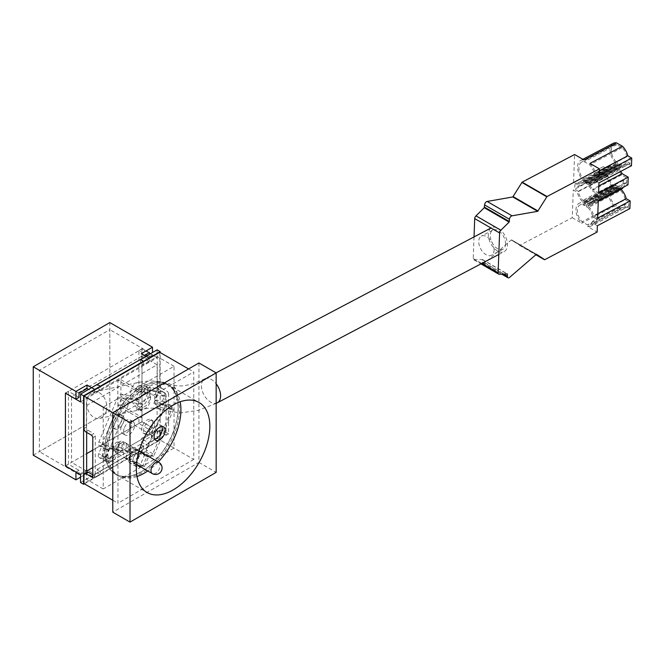 <?xml version="1.0" encoding="UTF-8"?>
<svg xmlns="http://www.w3.org/2000/svg" width="665" height="665" viewBox="0 0 665 665"><rect width="100%" height="100%" fill="white"/><g stroke="black" fill="none" stroke-linecap="round" stroke-linejoin="round"><path stroke-width="0.5" stroke-dasharray="3.33 2.49" d="M168.586 393.946A2.17 1.247 -120 0 0 167.073 391.303L164.579 392.741A2.17 1.247 60 0 1 166.1 395.384L168.586 393.946L168.586 433.863L161.678 429.939L159.193 431.377A2.71 1.563 -120 0 0 157.854 431.252A2.71 1.563 -120 0 0 157.297 432.491L157.297 438.393L86.467 479.282L86.467 473.389A2.71 1.563 60 0 1 87.024 472.15M92.784 437.711L95.27 436.273A2.17 1.247 -120 0 0 93.757 433.63L91.263 435.068M157.297 432.491L159.783 431.061A2.71 1.563 60 0 1 160.348 429.814A2.71 1.563 60 0 1 161.678 429.939M157.297 386.265A2.71 1.563 -120 0 0 159.193 389.574L161.678 388.136A2.71 1.563 60 0 1 159.783 384.827L157.297 386.265L157.297 356.606L86.467 397.495L103.216 407.171L174.047 366.274L174.047 448.06L142.792 466.107L146.79 456.697L140.091 452.832L136.092 462.242L133.74 463.596L130.099 462.965A4.065 2.344 120 0 1 129.633 462.798A4.065 2.344 120 0 1 129.251 458.867L132.385 451.502L124.92 450.213L131.62 454.079A6.766 3.907 -60 0 1 124.821 458.035A6.766 3.907 -60 0 1 123.748 452.724L117.048 448.858A6.766 3.907 -60 0 1 124.887 442.441A6.766 3.907 -60 0 1 124.92 450.213M85.876 431.901L88.362 430.463A2.71 1.563 60 0 1 86.467 427.163L86.467 397.495M161.678 388.136L167.073 391.303M164.579 392.741L159.193 389.574M159.193 431.377L166.1 435.301L166.1 395.384M166.1 435.301L168.586 433.863M95.27 436.273L95.27 476.19L92.784 474.777M95.27 476.19L92.784 477.628M88.362 430.463L93.757 433.63M127.663 451.926L120.008 447.503A6.766 3.907 -60 0 1 126.807 443.547A6.766 3.907 -60 0 1 127.871 448.858L135.527 453.281L144.604 454.852L139.908 465.899L144.405 466.672L149.093 455.625L153.59 456.398L173.399 409.74L161.52 407.687L166.217 396.639L147.588 393.422L139.933 389.008L135.244 400.056L121.753 397.728L101.945 444.386L109.6 448.808L114.097 449.582L109.409 460.637L113.898 461.41L118.594 450.363L127.663 451.926A6.766 3.907 120 0 0 126.624 454.378A6.766 3.907 120 0 0 127.688 459.69A6.766 3.907 120 0 0 135.527 453.281M166.217 396.639L158.553 392.217L146.832 390.197L145.618 393.073A8.121 4.688 120 0 0 139.451 399.466A8.121 4.688 120 0 0 139.717 406.963L138.362 410.164A11.505 6.642 120 0 0 138.519 410.263A11.505 6.642 120 0 0 141.57 410.721L142.925 407.52A8.121 4.688 120 0 0 149.085 401.128A8.121 4.688 120 0 0 148.827 393.63L151.088 388.294L147.879 387.737L146.832 390.197L139.933 389.008M151.088 388.294L149.176 387.188L146.915 392.525A8.121 4.688 -60 0 1 147.173 400.022A8.121 4.688 -60 0 1 141.013 406.415L139.658 409.615A11.505 6.642 -60 0 1 136.608 409.158A11.505 6.642 -60 0 1 136.441 409.058L137.805 405.858A8.121 4.688 -60 0 1 137.539 398.36A8.121 4.688 -60 0 1 143.698 391.968L145.968 386.639L147.879 387.737M143.698 391.968L145.618 393.073M137.805 405.858L139.717 406.963M136.441 409.058L138.362 410.164M139.658 409.615L141.57 410.721M141.013 406.415L142.925 407.52M146.915 392.525L148.827 393.63M131.62 454.079L139.085 455.367L135.951 462.732A4.065 2.344 120 0 0 136.333 466.672A4.065 2.344 120 0 0 136.799 466.838L140.44 467.462L103.216 488.958L103.216 407.171M123.748 452.724L116.284 451.435L113.158 458.8A4.065 2.344 -60 0 1 109.185 462.067L106.292 461.568A4.065 2.344 120 0 1 105.826 461.402A4.065 2.344 120 0 1 105.452 457.47L108.578 450.105L106.491 449.748A4.065 2.344 120 0 1 106.026 449.582A4.065 2.344 120 0 1 105.644 445.65L124.413 401.444A4.065 2.344 -60 0 1 128.387 398.177L139.467 400.089L142.593 392.716A4.065 2.344 120 0 1 146.566 389.449L163.582 392.383A4.065 2.344 -60 0 1 164.047 392.558A4.065 2.344 -60 0 1 164.43 396.49L161.296 403.854L170.772 405.484A4.065 2.344 -60 0 1 171.238 405.658A4.065 2.344 -60 0 1 171.612 409.59L152.85 453.788A4.065 2.344 120 0 1 148.877 457.055L146.79 456.697M113.158 458.8L106.458 454.935L109.584 447.57L117.048 448.858M116.284 451.435L109.584 447.57M139.085 455.367L132.385 451.502M140.44 467.462L133.74 463.596M142.792 466.107L136.092 462.242M148.877 457.055L142.177 453.189L140.091 452.832M142.177 453.189A4.065 2.344 120 0 0 146.15 449.922L164.912 405.716A4.065 2.344 -60 0 0 164.538 401.785A4.065 2.344 -60 0 0 164.072 401.618L154.596 399.989L157.721 392.616A4.065 2.344 -60 0 0 157.347 388.684A4.065 2.344 -60 0 0 156.882 388.518L149.176 387.188M161.296 403.854L154.596 399.989M146.566 389.449L139.866 385.584L145.968 386.639M139.866 385.584A4.065 2.344 120 0 0 135.893 388.85L132.767 396.215L121.687 394.303A4.065 2.344 -60 0 0 117.713 397.579L98.944 441.776A4.065 2.344 120 0 0 99.326 445.708A4.065 2.344 120 0 0 99.792 445.874L101.878 446.24L98.752 453.605A4.065 2.344 120 0 0 99.127 457.537A4.065 2.344 120 0 0 99.592 457.703L102.485 458.202A4.065 2.344 -60 0 0 106.458 454.935M139.467 400.089L132.767 396.215M108.578 450.105L101.878 446.24M174.047 366.274L157.297 356.606M174.047 448.06L157.297 438.393M103.216 488.958L86.467 479.282M152.684 423.206A7.78 4.497 120 0 0 151.071 419.64A7.78 4.497 120 0 0 143.291 424.137A7.78 4.497 120 0 0 143.291 433.123A7.78 4.497 120 0 0 149.292 431.036A7.78 4.497 120 0 0 152.684 423.206M122.185 417.936A7.78 4.497 120 0 0 120.573 414.378A7.78 4.497 120 0 0 112.784 418.867A7.78 4.497 120 0 0 112.784 427.861A7.78 4.497 120 0 0 118.786 425.775A7.78 4.497 120 0 0 122.185 417.936M144.604 454.852L136.948 450.429L132.252 461.477L136.749 462.25L141.437 451.202L145.934 451.976L165.743 405.318L153.864 403.273L161.52 407.687M153.864 403.273L158.553 392.217M147.588 393.422L142.9 404.478L135.244 400.056M114.097 449.582L106.442 445.168L101.753 456.215L109.409 460.637M101.753 456.215L106.242 456.988L113.898 461.41M106.242 456.988L110.939 445.941L118.594 450.363M132.252 461.477L139.908 465.899M136.749 462.25L144.405 466.672M141.437 451.202L149.093 455.625M121.753 397.728L129.409 402.15L109.6 448.808M145.934 451.976L153.59 456.398M165.743 405.318L173.399 409.74M124.097 419.041A7.78 4.497 120 0 0 122.485 415.484A7.78 4.497 120 0 0 114.704 419.972A7.78 4.497 120 0 0 114.704 428.967A7.78 4.497 120 0 0 120.697 426.88A7.78 4.497 120 0 0 124.097 419.041M154.604 424.312A7.78 4.497 120 0 0 152.992 420.746A7.78 4.497 120 0 0 145.203 425.234A7.78 4.497 120 0 0 145.203 434.228A7.78 4.497 120 0 0 151.204 432.142A7.78 4.497 120 0 0 154.604 424.312M110.939 445.941L120.008 447.503M127.871 448.858L136.948 450.429M101.945 444.386L106.442 445.168M104.746 450.496A51.978 30.008 120 0 0 115.511 474.286A51.978 30.008 120 0 0 167.489 444.278A51.978 30.008 120 0 0 167.489 384.262A51.978 30.008 120 0 0 127.439 398.185A51.978 30.008 120 0 0 104.746 450.496M159.783 352.3L159.783 384.827M193.764 459.449L117.954 503.214L117.954 415.683L193.764 371.918L193.764 459.449L159.783 439.831L83.981 483.596M112.784 500.23L117.954 503.214M188.594 368.934L193.764 371.918M159.783 431.061L159.783 439.831M112.784 412.699L117.954 415.683M198.926 362.965L198.926 462.433L112.784 512.166M198.926 462.433L216.158 472.374M142.9 404.478L129.409 402.15M121.637 425.849A7.78 4.497 -60 0 1 130.141 419.906A7.78 4.497 -60 0 1 130.141 428.892A7.78 4.497 -60 0 1 122.36 433.381A7.78 4.497 -60 0 1 121.637 425.849M124.505 427.504A7.78 4.497 -60 0 1 133.017 421.56A7.78 4.497 -60 0 1 133.017 430.546A7.78 4.497 -60 0 1 125.228 435.043A7.78 4.497 -60 0 1 124.505 427.504M127.065 453.139A6.766 3.907 -60 0 1 134.463 447.969A6.766 3.907 -60 0 1 134.463 455.783A6.766 3.907 -60 0 1 127.688 459.69A6.766 3.907 -60 0 1 127.065 453.139M129.933 454.794A6.766 3.907 -60 0 1 137.331 449.631A6.766 3.907 -60 0 1 137.331 457.445A6.766 3.907 -60 0 1 130.564 461.352A6.766 3.907 -60 0 1 129.933 454.794M161.803 426.473A7.78 4.497 120 0 0 160.647 425.168A7.78 4.497 120 0 0 152.135 431.111A7.78 4.497 120 0 0 152.859 438.642A7.78 4.497 120 0 0 154.571 439M110.847 423.987A51.687 29.842 -60 0 1 167.189 384.42A51.687 29.842 -60 0 1 167.347 444.195A51.687 29.842 -60 0 1 115.502 473.945A51.687 29.842 -60 0 1 110.847 423.987M112.277 424.81A51.704 29.85 -60 0 1 168.627 385.235A51.704 29.85 -60 0 1 168.952 385.417A51.704 29.85 -60 0 1 168.794 445.026A51.704 29.85 -60 0 1 117.248 474.976A51.704 29.85 -60 0 1 116.924 474.793A51.704 29.85 -60 0 1 112.277 424.81M137.023 476.514A51.687 29.842 -60 0 1 118.686 475.791A51.687 29.842 -60 0 1 113.723 425.642A51.687 29.842 -60 0 1 170.381 386.257A51.687 29.842 -60 0 1 180.173 401.776M158.22 462A51.687 29.842 -60 0 1 147.788 470.978M116.242 452.765A6.5 3.749 -60 0 1 116.151 452.715A6.5 3.749 -60 0 1 116.151 445.218A6.5 3.749 -60 0 1 122.651 441.46A6.5 3.749 -60 0 1 122.692 448.892A6.5 3.749 -60 0 1 116.242 452.765M117.489 450.521A3.924 2.269 -60 0 1 117.439 450.488A3.924 2.269 -60 0 1 117.439 445.957A3.924 2.269 -60 0 1 121.363 443.688A3.924 2.269 -60 0 1 121.387 448.177A3.924 2.269 -60 0 1 117.489 450.521M114.713 448.917A3.924 2.269 -60 0 1 114.663 448.883A3.924 2.269 -60 0 1 114.663 444.353A3.924 2.269 -60 0 1 118.586 442.092A3.924 2.269 -60 0 1 118.611 446.572A3.924 2.269 -60 0 1 114.713 448.917M613.487 166.026L614.834 166.799L614.768 168.486L613.138 167.547A10.964 6.6 -117.8 0 0 610.395 167.971A10.964 6.6 -117.8 0 0 608.076 171.08L604.485 169.001L604.319 173.515L607.91 175.593A10.964 6.6 -117.8 0 0 612.507 184.695L614.136 185.635L614.069 187.331L612.731 186.632A12.859 7.739 62.2 0 1 606.871 176.607L602.922 174.321L603.205 166.649L607.153 168.935A12.859 7.739 62.2 0 1 609.506 166.292A12.859 7.739 62.2 0 1 613.496 165.951L616.355 164.513L616.389 163.681A12.859 7.739 62.2 0 1 610.254 152.268A12.859 7.739 62.2 0 1 613.172 143.349M607.153 168.935L577.511 184.554A12.859 7.739 62.2 0 1 579.863 181.919A12.859 7.739 62.2 0 1 583.853 181.57L583.878 180.814A12.859 7.739 62.2 0 1 577.744 169.4A12.859 7.739 62.2 0 1 580.661 160.481A12.859 7.739 62.2 0 1 584.119 160.016M613.496 165.951L583.853 181.57M603.205 166.649L573.562 182.268L577.511 184.554M606.871 176.607L577.228 192.227L573.272 189.941L602.922 174.321M612.731 186.632L583.089 202.251A12.859 7.739 62.2 0 1 577.228 192.227M584.493 201.262L584.427 202.95L586.53 204.163L586.596 202.476L588.226 203.415A10.964 6.6 -117.8 0 0 590.969 202.991A10.964 6.6 -117.8 0 0 593.554 196.117L597.02 198.12L597.187 193.606L591.867 190.539A10.964 6.6 -117.8 0 0 588.857 186.267L587.228 185.327L587.295 183.631L585.183 182.418L585.125 184.105L583.496 183.166A10.964 6.6 -117.8 0 0 580.753 183.59A10.964 6.6 -117.8 0 0 578.434 186.699L574.843 184.629L574.676 189.134L578.267 191.212A10.964 6.6 -117.8 0 0 582.864 200.315L584.493 201.262L614.136 185.635M614.069 187.331L584.427 202.95M612.507 184.695L582.864 200.315M607.91 175.593L578.267 191.212M604.319 173.515L574.676 189.134M604.485 169.001L574.843 184.629M608.076 171.08L578.434 186.699M613.138 167.547L583.496 183.166M614.768 168.486L585.125 184.105M614.834 166.799L585.183 182.418M627.943 184.853L624.593 182.925A12.859 7.739 62.2 0 1 623.404 187.247M621.501 189.051A12.859 7.739 62.2 0 1 617.511 189.392L616.172 188.544L616.239 186.857L617.868 187.796A10.964 6.6 -117.8 0 0 620.611 187.372A10.964 6.6 -117.8 0 0 623.196 180.498L626.663 182.501L626.829 177.987L621.509 174.912A10.964 6.6 -117.8 0 0 618.5 170.647L616.871 169.708L616.937 168.012L618.275 168.711A12.859 7.739 62.2 0 1 620.694 171.42M598.841 185.942L592.49 189.284L598.583 192.8M618.275 168.711L588.633 184.33A12.859 7.739 62.2 0 1 592.49 189.284M616.937 168.012L587.295 183.631M616.871 169.708L587.228 185.327M618.5 170.647L588.857 186.267M621.509 174.912L591.867 190.539M626.829 177.987L597.187 193.606M626.663 182.501L597.02 198.12M623.196 180.498L593.554 196.117M617.868 187.796L588.226 203.415M616.239 186.857L586.596 202.476M616.172 188.544L586.53 204.163M624.593 182.925L594.951 198.544A12.859 7.739 62.2 0 1 591.858 204.67A12.859 7.739 62.2 0 1 587.868 205.011L587.843 205.768A12.859 7.739 62.2 0 1 593.704 215.793L597.652 218.078M617.511 189.392L587.868 205.011M598.301 200.473L594.951 198.544M588.068 207.704A10.964 6.6 62.2 0 1 592.665 216.807L596.256 218.885L596.089 223.398L592.498 221.32A10.964 6.6 62.2 0 1 590.179 224.429A10.964 6.6 62.2 0 1 587.428 224.853L582.066 221.753A10.964 6.6 62.2 0 1 579.955 205.028A10.964 6.6 62.2 0 1 582.706 204.604L584.336 205.543L584.394 203.856L586.497 205.069L586.439 206.765L588.068 207.704L620.578 190.572A10.964 6.6 62.2 0 1 625.175 199.675L592.665 216.807M625.175 199.675L628.766 201.753L628.6 206.266L625.009 204.188A10.964 6.6 62.2 0 1 622.689 207.297A10.964 6.6 62.2 0 1 619.946 207.721L614.576 204.621A10.964 6.6 62.2 0 1 612.465 187.896A10.964 6.6 62.2 0 1 615.216 187.472L616.846 188.411L616.904 186.724L619.015 187.937L618.949 189.633L586.439 206.765M618.949 189.633L620.578 190.572M619.015 187.937L586.497 205.069M616.904 186.724L584.394 203.856M616.846 188.411L584.336 205.543M615.216 187.472L582.706 204.604M614.576 204.621L582.066 221.753M619.946 207.721L587.428 224.853M625.009 204.188L592.498 221.32M628.6 206.266L596.089 223.398M628.766 201.753L596.256 218.885M629.88 208.619L625.931 206.333A12.859 7.739 62.2 0 1 623.571 208.976A12.859 7.739 62.2 0 1 620.113 209.433L614.294 206.075L581.784 223.199A12.859 7.739 62.2 0 1 579.074 203.349A12.859 7.739 62.2 0 1 583.055 203.008L583.089 202.251M614.294 206.075A12.859 7.739 62.2 0 1 611.584 186.225A12.859 7.739 62.2 0 1 615.566 185.876L583.055 203.008M625.931 206.333L593.413 223.465A12.859 7.739 62.2 0 1 591.06 226.108A12.859 7.739 62.2 0 1 587.602 226.566L597.137 232.068M620.113 209.433L587.602 226.566M597.37 225.751L593.413 223.465M597.818 213.623L593.704 215.793M615.566 185.876L615.599 185.045L620.387 187.813L620.354 188.636A12.859 7.739 62.2 0 1 621.035 189.292M620.354 188.636L587.843 205.768M585.283 179.824L583.654 178.885A10.964 6.6 62.2 0 1 581.543 162.152A10.964 6.6 62.2 0 1 584.286 161.728L589.656 164.829A10.964 6.6 62.2 0 1 594.252 173.939L597.843 176.009L597.669 180.523L594.086 178.453A10.964 6.6 62.2 0 1 591.767 181.553A10.964 6.6 62.2 0 1 589.015 181.977L587.386 181.038L587.328 182.734L585.225 181.512L585.283 179.824L617.793 162.692L616.164 161.753L583.654 178.885M616.164 161.753A10.964 6.6 62.2 0 1 614.053 145.02A10.964 6.6 62.2 0 1 616.804 144.604L622.166 147.697A10.964 6.6 62.2 0 1 626.763 156.807L630.354 158.877L630.187 163.391L626.596 161.321A10.964 6.6 62.2 0 1 624.277 164.421A10.964 6.6 62.2 0 1 621.526 164.845L619.905 163.906L619.838 165.602L617.735 164.38L585.225 181.512M617.735 164.38L617.793 162.692M619.838 165.602L587.328 182.734M619.905 163.906L587.386 181.038M621.526 164.845L589.015 181.977M626.596 161.321L594.086 178.453M630.187 163.391L597.669 180.523M630.354 158.877L597.843 176.009M626.763 156.807L594.252 173.939M622.166 147.697L589.656 164.829M616.804 144.604L584.286 161.728M631.467 165.743L627.511 163.465L595 180.589A12.859 7.739 62.2 0 1 592.648 183.232A12.859 7.739 62.2 0 1 588.666 183.573L588.633 184.33M627.511 163.465A12.859 7.739 62.2 0 1 625.158 166.1A12.859 7.739 62.2 0 1 621.177 166.45L588.666 183.573M598.957 182.875L595 180.589M599.406 170.747L595.283 172.917L599.24 175.203M589.938 163.382A12.859 7.739 62.2 0 1 595.283 172.917M616.389 163.681L583.878 180.814M621.177 166.45L621.143 167.272L616.355 164.513M505.541 244.072A10.831 6.517 -117.8 0 0 501.202 233.082A10.831 6.517 -117.8 0 0 492.84 230.065A10.831 6.517 -117.8 0 0 492.117 242.683A10.831 6.517 -117.8 0 0 502.94 249.225A10.831 6.517 -117.8 0 0 505.541 244.072M494.07 250.115A10.831 6.517 -117.8 0 0 489.731 239.134A10.831 6.517 -117.8 0 0 481.369 236.117A10.831 6.517 -117.8 0 0 480.645 248.735A10.831 6.517 -117.8 0 0 491.46 255.277A10.831 6.517 -117.8 0 0 494.07 250.115M474.029 236.923L473.231 258.427A2.71 1.563 120 0 0 473.796 259.757A2.71 1.563 120 0 0 474.353 259.89L482.449 259.5L482.474 262.027A2.71 1.563 120 0 0 483.031 263.365A2.71 1.563 120 0 0 484.86 262.891L511.202 239.982L519.814 245.327L572.249 217.696L573.272 189.941M573.562 182.268L574.585 154.513M572.249 217.696L581.784 223.199M620.387 187.813L617.519 189.317M621.143 167.272L618.275 168.785M615.599 185.045L612.731 186.557M106.317 410.704A13.533 9.8 -102 0 0 103.84 397.08A13.533 9.8 -102 0 0 93.923 391.943A13.533 9.8 -102 0 0 86.758 403.364A13.533 9.8 -102 0 0 93.873 417.379A13.533 9.8 -102 0 0 99.575 418.418A13.533 9.8 -102 0 0 106.317 410.704M497.47 250.929A13.533 8.146 62.2 0 1 488.85 238.718A13.533 8.146 62.2 0 1 491.576 227.671A13.533 8.146 62.2 0 1 505.092 235.851A13.533 8.146 62.2 0 1 504.195 251.619A13.533 8.146 62.2 0 1 497.47 250.929M71.537 396.722L86.658 405.459L157.106 364.786L141.978 356.058L71.537 396.722L71.537 462.375L86.658 453.646M80.531 482.491L157.106 438.285L157.106 430.438L92.784 467.57M157.106 364.786L157.106 430.438L141.978 421.701L141.978 356.058M92.784 450.105L141.978 421.701L141.978 348.984L65.502 393.131M86.658 471.103L71.537 462.375M86.658 405.459L86.658 432.366M80.531 401.918L157.106 357.712L157.106 349.865M157.106 357.712L141.978 348.984M65.411 465.916L141.978 421.701L157.106 430.438L80.531 474.644M84.364 483.812L160.165 440.047L160.165 352.517M160.165 440.047L157.106 438.285M120.922 405.201L117.863 405.858L138.919 418.011L141.978 417.362L120.922 405.201L120.922 379.707L117.863 380.363L138.919 392.516L138.919 350.638L145.81 354.62M117.863 405.858L117.863 380.363M120.922 379.707L141.978 391.868L138.919 392.516M143.515 361.694L143.515 364.786L149.06 361.577L149.06 358.485M140.448 359.482L140.448 363.015L143.515 364.786M94.696 389.873L94.696 392.965L100.249 389.765L100.249 386.673M100.249 389.765L97.19 387.994L97.19 384.461M94.696 474.311L94.696 477.852L100.249 474.644L100.249 471.111L94.696 474.311L87.04 469.889L87.04 473.43L94.696 477.852M100.249 474.644L97.19 472.873L97.19 469.34L100.249 471.111M149.06 442.923L143.515 446.132L143.515 449.665L149.06 446.464L149.06 442.923L141.404 438.501L149.45 433.863L109.825 410.987L109.825 329.641L39.376 370.314L39.376 451.651L109.825 410.987L109.825 322.567M143.515 446.132L140.448 444.361L140.448 447.894L143.515 449.665M94.696 392.965L88.57 389.432M149.06 361.577L141.404 357.163L141.404 353.622M149.06 446.464L141.404 442.042L141.404 438.501M65.502 465.965L68.47 464.253L79.002 470.33L79.002 473.763M79.002 474.536L39.376 451.651M79.002 393.19L39.376 370.314M68.47 464.253L68.47 391.311L79.002 397.387M149.45 352.517L109.825 329.641M144.471 355.393L141.404 357.163M97.19 387.994L140.448 363.015M147.339 355.501L149.45 356.714L149.45 354.287M149.45 433.863L149.45 429.665L138.919 423.58L138.919 418.011M79.675 474.145L87.04 469.889M140.448 444.361L97.19 469.34M65.411 393.082L68.47 391.311M79.002 470.33L76.034 472.05M33.25 455.193L109.825 410.987L152.509 435.633L152.509 427.894L141.978 421.818L141.978 417.362M141.978 391.868L141.978 348.867L152.509 354.952L152.509 352.517M141.404 442.042L152.509 435.633M97.19 472.873L140.448 447.894M80.531 477.187L87.04 473.43M138.919 423.58L141.978 421.818M138.919 350.638L141.978 348.867M149.45 356.714L152.509 354.952M152.509 427.894L149.45 429.665M86.467 427.163L83.981 428.601M83.981 474.827L86.467 473.389M135.951 462.732L129.251 458.867M136.799 466.838L130.099 462.965M152.85 453.788L146.15 449.922M171.612 409.59L164.912 405.716M170.772 405.484L164.072 401.618M164.43 396.49L157.721 392.616M163.582 392.383L156.882 388.518M142.593 392.716L135.893 388.85M128.387 398.177L121.687 394.303M124.413 401.444L117.713 397.579M105.644 445.65L98.944 441.776M106.491 449.748L99.792 445.874M105.452 457.47L98.752 453.605M106.292 461.568L99.592 457.703M109.185 462.067L102.485 458.202M158.827 462.35A6.5 3.749 -60 0 1 158.869 469.781A6.5 3.749 -60 0 1 152.418 473.655M473.231 258.427L481.851 263.398M474.353 259.89L499.24 274.254M482.333 259.475L507.22 273.847M482.557 259.774L506.963 273.855M482.474 262.027L503.289 274.047M484.86 262.891L509.739 277.263M511.202 239.982L536.09 254.354M511.576 239.899L536.439 254.254L511.568 239.89M519.548 245.335L535.716 254.678L519.564 245.343M519.814 245.327L544.702 259.699M137.688 408.036A13.533 9.8 78 0 1 130.573 394.021A13.533 9.8 78 0 1 137.738 382.599A13.533 9.8 78 0 1 150.157 393.788A13.533 9.8 78 0 1 143.391 409.075A13.533 9.8 78 0 1 137.688 408.036M159.899 409.058A13.533 10.997 110 0 1 155.976 392.342A13.533 10.997 110 0 1 170.589 384.279A13.533 10.997 110 0 1 176.283 400.771A13.533 10.997 110 0 1 161.312 409.715A13.533 10.997 110 0 1 159.899 409.058M217.33 402.782A13.533 8.146 62.2 0 1 210.606 402.092A13.533 8.146 62.2 0 1 201.977 389.873A13.533 8.146 62.2 0 1 204.712 378.834A13.533 8.146 62.2 0 1 216.158 383.788M157.854 431.252L160.348 429.814M124.821 458.035L130.564 461.352M124.887 442.441L126.807 443.547M136.608 409.158L138.519 410.263M136.333 466.672L129.633 462.798M171.238 405.658L164.538 401.785M164.047 392.558L157.347 388.684M106.026 449.582L99.326 445.708M105.826 461.402L99.127 457.537M115.511 474.286L147.098 492.524M167.489 384.262L199.076 402.5M112.784 427.861L114.704 428.967M120.573 414.378L122.485 415.484M143.291 433.123L145.203 434.228M151.071 419.64L152.992 420.746M133.017 421.56L130.141 419.906M125.228 435.043L122.36 433.381M137.331 449.631L134.463 447.969M163.515 426.822L160.647 425.168M155.735 440.305L152.859 438.642M115.502 473.945L116.924 474.793M167.189 384.42L168.627 385.235M170.381 386.257L168.952 385.417M118.686 475.791L117.248 474.976M139.101 450.961L122.651 441.46M136.508 464.469L116.151 452.715M121.363 443.688L118.586 442.092M117.439 450.488L114.663 448.883M609.506 166.292L579.863 181.919M610.395 167.971L580.753 183.59M620.611 187.372L590.969 202.991M598.276 201.287L591.858 204.67M612.465 187.896L579.955 205.028M622.689 207.297L590.179 224.429M611.584 186.225L579.074 203.349M623.571 208.976L591.06 226.108M624.277 164.421L591.767 181.553M614.053 145.02L581.543 162.152M625.158 166.1L592.648 183.232M582.881 159.309L580.661 160.481M492.84 230.065L481.369 236.117M502.94 249.225L491.46 255.277M473.796 259.757L480.928 263.88M482.449 259.5L507.337 273.872M483.031 263.365L501.676 274.13M93.923 391.943L137.738 382.599C149.317 380.081 160.265 380.646 170.589 384.279C178.927 387.687 190.298 385.866 204.712 378.834L216.059 372.849M99.575 418.418L143.391 409.075C150.581 407.653 156.549 407.869 161.312 409.715L180.157 412.932L198.07 410.455L216.158 403.389M498.8 254.471L504.195 251.619M490.978 227.987L491.576 227.671"/><path stroke-width="1" d="M188.594 368.934L159.783 352.3L83.981 396.066L83.981 428.601A2.71 1.563 -120 0 0 85.876 431.901L91.263 435.068A2.17 1.247 60 0 1 92.784 437.711L92.784 477.628L85.876 473.704A2.71 1.563 -120 0 0 84.538 473.588A2.71 1.563 -120 0 0 83.981 474.827L83.981 483.596L112.784 500.23M84.538 473.588L87.024 472.15A2.71 1.563 60 0 1 88.362 472.275L85.876 473.704M92.784 474.777L88.362 472.275M136.333 468.734A51.978 30.008 120 0 0 147.098 492.524A51.978 30.008 120 0 0 199.076 462.516A51.978 30.008 120 0 0 199.076 402.5A51.978 30.008 120 0 0 159.026 416.423A51.978 30.008 120 0 0 136.333 468.734M83.981 396.066L112.784 412.699L198.926 362.965L216.158 372.907L216.158 472.374L130.016 522.108L130.016 422.641L216.158 372.907M130.016 422.641L112.784 412.699L112.784 512.166L130.016 522.108M154.571 439A7.78 4.497 120 0 0 160.647 434.154A7.78 4.497 120 0 0 161.803 426.473M155.012 432.765A7.78 4.497 120 0 0 155.735 440.305A7.78 4.497 120 0 0 163.515 435.808A7.78 4.497 120 0 0 163.515 426.822A7.78 4.497 120 0 0 155.012 432.765M180.173 401.776A51.687 29.842 -60 0 1 158.22 462M147.788 470.978A51.687 29.842 -60 0 1 137.023 476.514M620.694 171.42A12.859 7.739 62.2 0 1 622.141 173.665L628.234 177.181L627.943 184.853L598.301 200.473L597.652 218.078L630.162 200.946L629.88 208.619L597.37 225.751L597.137 232.068L544.702 259.699L536.464 254.263M623.404 187.247A12.859 7.739 62.2 0 1 621.501 189.051L598.276 201.287M628.234 177.181L598.583 192.8L598.957 182.875L631.467 165.743L631.75 158.071L599.24 175.203L599.473 168.885L547.037 196.516L537.686 211.32L512.017 215.817A2.71 1.563 120 0 0 509.473 219.284L509.132 222.085L500.87 230.24A2.71 1.563 120 0 0 499.59 232.966L498.118 272.791A2.71 1.563 120 0 0 498.675 274.13A2.71 1.563 120 0 0 499.24 274.254L507.337 273.872L507.362 276.399A2.71 1.563 120 0 0 507.919 277.737A2.71 1.563 120 0 0 509.739 277.263L536.456 254.254M622.141 173.665L598.841 185.942M621.035 189.292A12.859 7.739 62.2 0 1 626.214 198.66L630.162 200.946M626.214 198.66L597.818 213.623M582.881 159.309L613.172 143.349A12.859 7.739 62.2 0 1 616.63 142.892L622.448 146.25A12.859 7.739 62.2 0 1 627.802 155.793L631.75 158.071M627.802 155.793L599.406 170.747M622.448 146.25L589.938 163.382L599.473 168.885M616.63 142.892L584.119 160.016L574.585 154.513L522.15 182.144L512.798 196.956L487.129 201.453A2.71 1.563 120 0 0 484.586 204.911L484.253 207.713L475.982 215.876A2.71 1.563 120 0 0 474.71 218.594L474.029 236.923M92.784 467.57L86.658 471.103L86.658 432.366M86.658 453.646L92.784 450.105M160.165 352.517L160.165 351.635L157.106 349.865L80.531 394.071L80.531 401.918L65.411 393.19L65.411 465.916L80.531 474.644L80.531 482.491L83.599 484.261L84.364 483.812M160.165 351.635L83.599 395.841L83.599 484.261M83.599 395.841L80.531 394.071M149.06 358.485L143.515 361.694M143.515 361.253L140.448 359.482L97.19 384.461L100.249 386.224L94.696 389.873M100.249 386.673L100.249 386.224M94.696 389.432L87.04 385.01L87.04 388.551L79.002 393.19L79.002 397.387L75.935 399.158L65.411 393.082L65.502 465.965M88.57 389.432L87.04 388.551M149.06 358.044L141.404 353.622L152.509 347.213L109.825 322.567L33.25 366.772L33.25 455.193L75.935 479.839L80.531 477.187M79.002 473.763L79.002 474.536L79.675 474.145M149.45 354.287L149.45 352.517L144.471 355.393M145.81 354.62L147.339 355.501M76.034 472.05L65.411 466.024M75.935 472.1L75.935 479.839M87.04 385.01L75.935 391.419L75.935 399.158M75.935 391.419L33.25 366.772M152.509 352.517L152.509 347.213M152.418 473.655A6.5 3.749 -60 0 1 152.327 473.605A6.5 3.749 -60 0 1 152.243 466.256A6.5 3.749 -60 0 1 158.827 462.35L139.101 450.961M522.15 182.144L547.037 196.516M521.875 182.418L546.763 196.79M513.181 196.641L538.068 211.013M512.798 196.956L537.686 211.32M487.129 201.453L512.017 215.817M484.586 204.911L509.473 219.284M484.502 207.172L509.39 221.536M484.253 207.713L509.132 222.085M475.982 215.876L500.87 230.24M474.71 218.594L499.59 232.966M481.851 263.398L498.118 272.791M506.963 273.855L507.445 274.138M503.289 274.047L507.362 276.399M535.716 254.678L544.436 259.707L535.716 254.678M216.158 383.788A13.533 8.146 62.2 0 1 217.33 402.782L498.8 254.471M158.827 462.35A6.5 6.5 0 0 1 161.204 471.227A6.5 6.5 0 0 1 152.327 473.605L136.508 464.469M480.928 263.88L498.675 274.13M501.676 274.13L507.919 277.737M216.158 403.389L217.33 402.782M216.059 372.849L490.978 227.987"/></g></svg>
